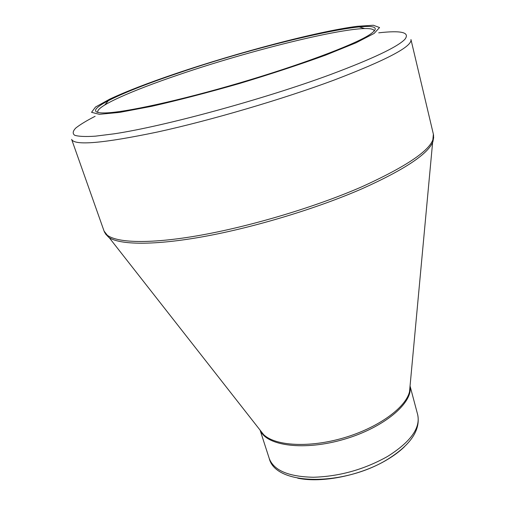 <?xml version="1.0" encoding="UTF-8"?>
<svg xmlns="http://www.w3.org/2000/svg" width="505" height="505" viewBox="0 0 505 505"><rect width="100%" height="100%" fill="white"/><g stroke="black" fill="none" stroke-linecap="round" stroke-linejoin="round"><path stroke-width="0.76" d="M177.167 73.465C270.118 41.271 407.516 10.756 368.41 35.464C351.859 45.646 299.219 65.391 239.395 82.99C179.584 100.602 124.64 112.52 105.21 112.931C75.706 113.726 117.652 93.438 177.167 73.465M175.727 73.61C147.997 82.997 125.985 91.512 109.686 99.157L95.546 107.01L91.55 112.318L99.334 114.313L119.641 112.388L151.765 106.296C178.442 100.211 207.7 92.611 239.547 83.489C271.248 73.907 299.964 64.444 325.681 55.108L355.987 42.824L374.104 33.444L379.564 27.548L373.328 25.25L357.187 26.31C317.481 31.417 237.805 52.533 175.727 73.61M374.211 31.19L374.173 30.723C370.575 20.598 257.954 47.52 178.265 74.917C132.051 90.559 95.931 106.378 97.793 112.066L98.02 112.482M95.11 116.295C86.582 120.67 80.137 124.584 75.775 128.036C72.764 131.161 72.398 133.572 74.689 135.271C78.622 136.501 85.515 136.798 95.382 136.167L114.218 133.806C164.434 126.269 263.25 99.409 330.504 74.551C372.501 58.814 397.277 47.091 404.833 39.371C410.249 32.408 401.544 30.231 378.725 32.825M362.003 186.717C412.225 163.828 436.017 146.33 433.378 134.21L410.956 39.529C412.402 46.428 386.697 59.975 333.856 80.175C282.402 99.315 210.838 120.341 157.465 132.013C103.064 143.363 74.456 145.819 71.647 139.393L104.087 231.126C107.622 241.769 138.913 245.184 191.534 236.757C244.041 228.348 313.05 208.092 362.003 186.717M269.247 458.483L260.081 430.121L263.597 434.603C275.345 446.022 309.445 448.011 343.842 437.848C378.258 427.76 405.843 407.617 409.53 391.653L410.054 385.99L417.711 414.788C420.671 430.102 410.628 444.962 387.581 459.348C344.543 486.025 275.812 486.277 269.247 458.483C273.792 470.426 288.481 476.688 313.315 477.257C339.499 476.461 364.275 469.511 387.644 456.4C410.552 441.938 420.577 428.07 417.711 414.788M433.7 137.36L432.873 141.823C428 154.05 404.486 169.655 362.331 188.636C317.424 208.268 255.486 227.08 204.973 236.359C154.397 245.626 119.369 245.051 108.638 237.249L105.526 233.948M410.092 386.584C412.907 403.116 383.863 427.672 344.246 439.243C304.685 450.978 266.962 446.066 260.384 430.645M404.467 446.736C399.783 451.281 394.026 455.592 387.183 459.67C361.22 475.413 321.742 483.418 297.691 478.159M108.524 100.527L104.718 104.996M358.91 26.834L364.528 28.533M410.022 386.35L433.378 134.21M260.309 430.411L104.087 231.126"/></g></svg>
